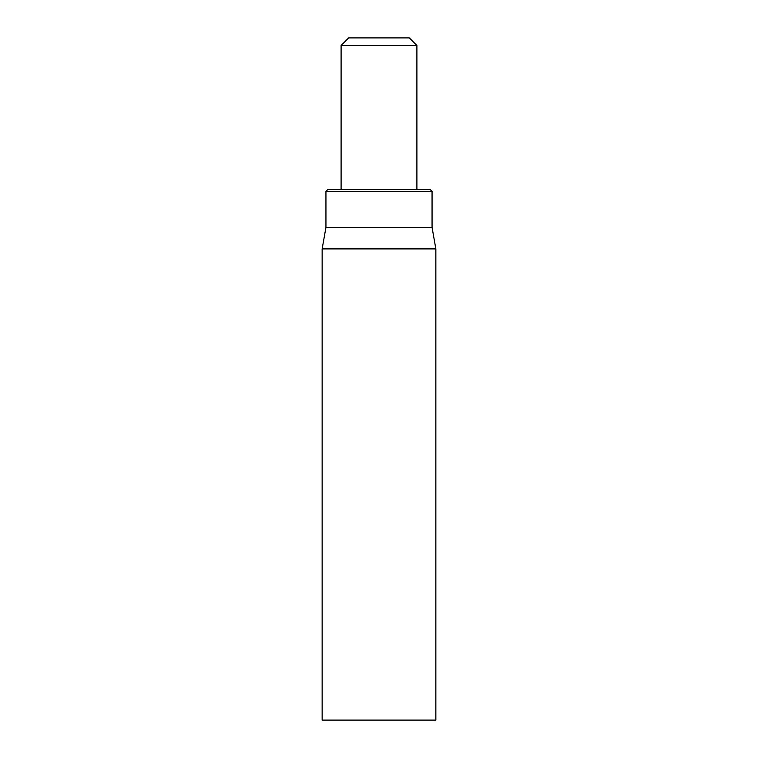 <?xml version="1.0" encoding="UTF-8"?>
<svg xmlns="http://www.w3.org/2000/svg" width="758" height="758" viewBox="0 0 758 758"><rect width="100%" height="100%" fill="white"/><g stroke="black" fill="none" stroke-linecap="round" stroke-linejoin="round"><path stroke-width="1.14" d="M322.15 248.899L322.15 720.1L435.85 720.1L435.85 248.899L322.15 248.899L325.94 227.4L432.06 227.4L432.06 191.395L430.165 189.5L327.835 189.5L325.94 191.395L432.06 191.395M325.94 227.4L325.94 191.395M341.1 45.48L416.9 45.48L409.32 37.9L348.68 37.9L341.1 45.48L341.1 189.5M432.06 227.4L435.85 248.899M416.9 45.48L416.9 189.5"/></g></svg>

